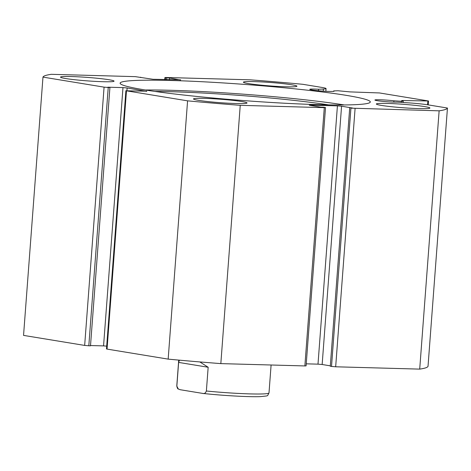 <?xml version="1.0" encoding="UTF-8"?>
<svg xmlns="http://www.w3.org/2000/svg" width="471" height="471" viewBox="0 0 471 471"><rect width="100%" height="100%" fill="white"/><g stroke="black" fill="none" stroke-linecap="round" stroke-linejoin="round"><path stroke-width="0.71" d="M328.558 104.868A115.165 7.43 4.3 0 0 172.28 91.745A115.165 7.43 4.3 0 0 154.924 91.433M355.087 108.507L335.67 366.791L331.513 366.438L350.93 108.153L439.131 110.832A202.871 13.094 4.3 0 0 447.45 108.042L428.298 104.898A21.401 1.384 4.3 0 0 406.962 102.755L397.218 102.148A12.234 0.789 -175.7 0 1 394.28 102.125A12.234 0.789 -175.7 0 1 381.545 101.236A12.234 0.789 -175.7 0 1 374.904 100.029A12.234 0.789 -175.7 0 1 379.932 99.77A12.234 0.789 -175.7 0 1 393.921 100.8L401.327 101.259L403.253 101.253L401.633 100.564L402.611 100.511L428.51 100.988L379.52 92.952L350.124 91.898L338.019 90.762L333.68 90.915L333.645 91.356M164.75 79.605L164.909 77.556L166.133 77.497L250.172 79.823A202.871 13.094 4.3 0 1 302.835 84.303L321.987 87.447A21.401 1.384 -175.7 0 1 326.067 88.572A21.401 1.384 -175.7 0 1 323.394 89.037L318.584 89.243A12.234 0.789 4.3 0 0 314.781 89.078A12.234 0.789 4.3 0 0 309.759 89.337A12.234 0.789 4.3 0 0 316.394 90.544A12.234 0.789 4.3 0 0 329.129 91.433A12.234 0.789 4.3 0 0 334.151 91.174A12.234 0.789 4.3 0 0 333.68 90.915M318.584 89.243L318.473 90.75M393.921 100.8L393.821 102.113M344.277 104.951A125.451 8.095 4.3 0 0 170.902 90.297A125.451 8.095 4.3 0 0 145.404 89.996M318.779 104.65A125.451 8.095 4.3 0 0 370.306 101.977A125.451 8.095 4.3 0 0 302.252 89.62A125.451 8.095 4.3 0 0 171.638 80.5A125.451 8.095 4.3 0 0 120.111 83.167A125.451 8.095 4.3 0 0 188.17 95.531A125.451 8.095 4.3 0 0 318.779 104.65M204.514 98.368A26.853 1.731 4.3 0 0 193.487 98.939A26.853 1.731 4.3 0 0 208.052 101.589A26.853 1.731 4.3 0 0 236.006 103.538A26.853 1.731 4.3 0 0 247.034 102.966A26.853 1.731 4.3 0 0 232.468 100.323A26.853 1.731 4.3 0 0 204.514 98.368M71.545 76.549A26.853 1.731 4.3 0 0 60.518 77.12A26.853 1.731 4.3 0 0 75.083 79.764A26.853 1.731 4.3 0 0 103.037 81.713A26.853 1.731 4.3 0 0 114.064 81.142A26.853 1.731 4.3 0 0 99.499 78.498A26.853 1.731 4.3 0 0 71.545 76.549M387.38 103.432A26.853 1.731 4.3 0 0 376.353 104.003A26.853 1.731 4.3 0 0 390.918 106.652A26.853 1.731 4.3 0 0 418.878 108.601A26.853 1.731 4.3 0 0 429.905 108.03A26.853 1.731 4.3 0 0 415.34 105.386A26.853 1.731 4.3 0 0 387.38 103.432M254.417 81.613A26.853 1.731 4.3 0 0 243.383 82.184A26.853 1.731 4.3 0 0 257.949 84.827A26.853 1.731 4.3 0 0 285.909 86.776A26.853 1.731 4.3 0 0 296.936 86.205A26.853 1.731 4.3 0 0 282.37 83.561A26.853 1.731 4.3 0 0 254.417 81.613M164.909 77.556L165.474 77.715L165.333 79.623M180.593 80.035L169.589 77.998L165.474 77.715M180.611 79.805L153.004 79.281L135.33 76.643L51.292 74.312A202.871 13.094 4.3 0 0 42.973 77.109L104.079 87.141L108.236 87.494L88.813 345.779L90.497 345.82L109.92 87.541L108.236 87.494M106.699 346.12L103.561 345.897L122.978 87.612L107.818 87.194L109.92 87.541M122.978 87.612L127.135 87.965L126.94 90.591M146.711 91.409L127.135 87.965M146.728 91.186L126.475 90.815L187.582 100.841A202.871 13.094 4.3 0 0 240.245 105.327L324.289 107.653L325.514 107.588L323.718 107.235L320.833 107.153L309.812 105.345L309.241 105.186L310.466 105.121L310.442 105.445M337.419 105.869L341.569 106.222L322.152 364.507L317.996 364.154L337.419 105.869L310.466 105.121M350.93 108.153L352.596 108.03L341.569 106.222M447.45 108.042L428.027 366.32A202.871 13.094 -175.7 0 1 419.708 369.117L335.67 366.791M349.706 107.953L330.289 366.238L331.513 366.438M322.152 364.507L330.318 365.843M306.25 363.83L317.996 364.154M325.514 107.588L306.091 365.873L304.867 365.938L324.289 107.653M126.475 90.815L107.052 349.099L168.165 359.126A202.871 13.094 -175.7 0 0 220.828 363.612L304.867 365.938M107.052 349.099L106.487 348.94L125.904 90.656M90.52 345.537L103.561 345.897M88.813 345.779L84.662 345.42L104.079 87.141M42.973 77.109L23.55 335.393L84.662 345.42M220.828 363.612L240.245 105.327M439.131 110.832L419.708 369.117M187.582 100.841L168.165 359.126M427.586 104.78L427.856 101.212M428.51 100.988L428.221 104.88M166.569 79.652L166.699 77.915M169.454 79.734L169.589 77.998M140.682 77.585L140.711 77.197M178.721 360.103L176.778 385.985A46.24 2.985 4.3 0 0 176.837 386.161L178.627 362.411L179.416 360.162M199.845 361.934L208.164 367.256L206.375 391.007A46.24 2.985 4.3 0 0 269 392.92C266.833 396.37 269.671 395.605 260.469 396.623C249.601 397.112 222.689 395.611 202.907 393.438L202.624 393.397C204.255 393.968 205.509 393.167 206.375 391.007M176.837 386.161L178.303 388.993L180.146 389.711L202.624 393.397M178.627 362.411L208.164 367.256M402.611 100.511L402.581 100.965M401.239 102.395L401.327 101.259M323.394 89.037L323.236 91.139M326.067 88.572L325.861 91.297M403.253 101.253L403.158 102.519M271.102 365.001L269 392.92M178.303 388.993C177.744 389.058 177.237 388.057 176.778 385.985"/></g></svg>
